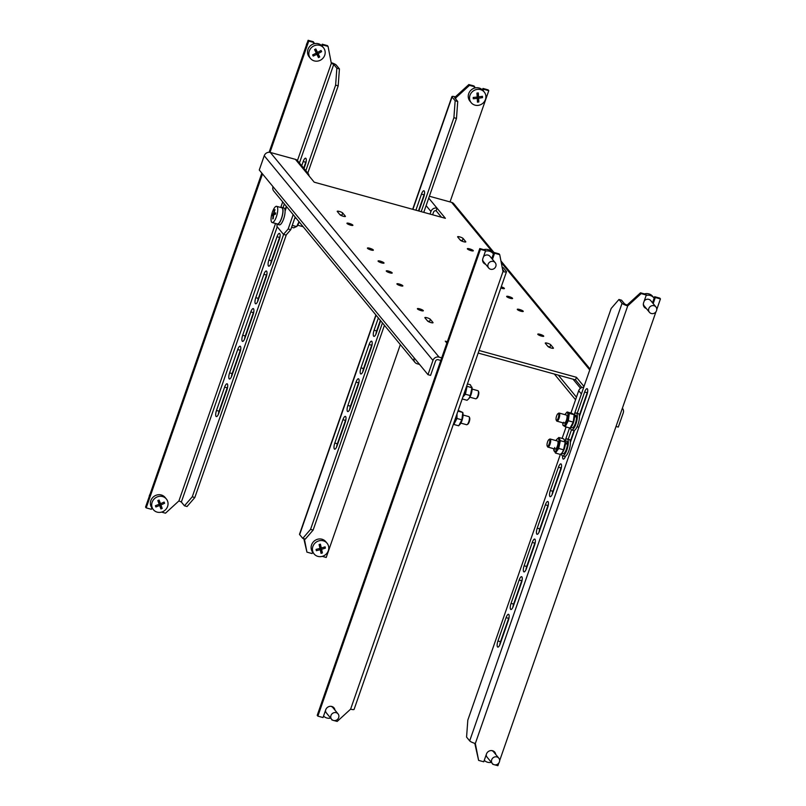 <?xml version="1.0" encoding="UTF-8"?>
<svg xmlns="http://www.w3.org/2000/svg" width="806" height="806" viewBox="0 0 806 806"><rect width="100%" height="100%" fill="white"/><g stroke="black" fill="none" stroke-linecap="round" stroke-linejoin="round"><path stroke-width="1.21" d="M463.712 241.75A2.942 0.594 19.2 0 0 465.797 241.881A2.942 0.594 19.2 0 0 465.717 241.659L463.097 238.475A2.942 0.594 19.2 0 0 460.155 237.024A2.942 0.594 19.2 0 0 457.617 236.763A2.942 0.594 19.2 0 0 457.697 236.984L460.317 240.168A2.942 0.594 19.2 0 0 463.712 241.75M343.316 216.28A2.942 0.594 19.2 0 0 345.411 216.411A2.942 0.594 19.2 0 0 345.331 216.189L342.711 213.006A2.942 0.594 19.2 0 0 339.759 211.555A2.942 0.594 19.2 0 0 337.23 211.293A2.942 0.594 19.2 0 0 337.311 211.515L339.93 214.698A2.942 0.594 19.2 0 0 343.316 216.28M551.344 348.061A2.942 0.594 19.2 0 0 553.44 348.192A2.942 0.594 19.2 0 0 553.359 347.97L550.74 344.787A2.942 0.594 19.2 0 0 547.788 343.336A2.942 0.594 19.2 0 0 545.259 343.074A2.942 0.594 19.2 0 0 545.34 343.306L547.959 346.479A2.942 0.594 19.2 0 0 551.344 348.061M430.958 322.591A2.942 0.594 19.2 0 0 433.044 322.722A2.942 0.594 19.2 0 0 432.973 322.501L430.344 319.317A2.942 0.594 19.2 0 0 427.402 317.866A2.942 0.594 19.2 0 0 424.873 317.604A2.942 0.594 19.2 0 0 424.943 317.836L427.573 321.01A2.942 0.594 19.2 0 0 430.958 322.591M500.838 287.974A3.153 0.635 19.2 0 0 502.168 288.407A3.153 0.635 19.2 0 0 504.415 288.548A3.153 0.635 19.2 0 0 501.251 286.785M419.624 308.839A3.153 0.635 19.2 0 0 417.377 308.698A3.153 0.635 19.2 0 0 421.095 310.622A3.153 0.635 19.2 0 0 423.331 310.773A3.153 0.635 19.2 0 0 419.624 308.839M540.01 334.309A3.153 0.635 19.2 0 0 537.773 334.168A3.153 0.635 19.2 0 0 541.491 336.092A3.153 0.635 19.2 0 0 543.728 336.243A3.153 0.635 19.2 0 0 540.01 334.309M380.311 261.144A3.153 0.635 19.2 0 0 378.064 261.003A3.153 0.635 19.2 0 0 381.782 262.937A3.153 0.635 19.2 0 0 384.019 263.078A3.153 0.635 19.2 0 0 380.311 261.144M388.492 271.078A3.153 0.635 19.2 0 0 386.255 270.937A3.153 0.635 19.2 0 0 389.973 272.871A3.153 0.635 19.2 0 0 392.21 273.012A3.153 0.635 19.2 0 0 388.492 271.078M508.888 296.548A3.153 0.635 19.2 0 0 506.652 296.406A3.153 0.635 19.2 0 0 510.359 298.341A3.153 0.635 19.2 0 0 512.606 298.482A3.153 0.635 19.2 0 0 508.888 296.548M349.179 223.393A3.153 0.635 19.2 0 0 346.943 223.252A3.153 0.635 19.2 0 0 350.66 225.176A3.153 0.635 19.2 0 0 352.897 225.317A3.153 0.635 19.2 0 0 349.179 223.393M469.576 248.863A3.153 0.635 19.2 0 0 467.329 248.722A3.153 0.635 19.2 0 0 471.047 250.646A3.153 0.635 19.2 0 0 473.293 250.797A3.153 0.635 19.2 0 0 469.576 248.863M286.604 206.648A4.907 1.511 105.4 0 1 286.352 207.434L285.082 211.091M399.141 283.994A3.153 0.635 19.2 0 0 396.905 283.853A3.153 0.635 19.2 0 0 400.622 285.787A3.153 0.635 19.2 0 0 402.859 285.929A3.153 0.635 19.2 0 0 399.141 283.994M519.538 309.474A3.153 0.635 19.2 0 0 517.291 309.323A3.153 0.635 19.2 0 0 521.008 311.257A3.153 0.635 19.2 0 0 523.255 311.398A3.153 0.635 19.2 0 0 519.538 309.474M369.662 248.228A3.153 0.635 19.2 0 0 367.415 248.087A3.153 0.635 19.2 0 0 371.133 250.021A3.153 0.635 19.2 0 0 373.369 250.162A3.153 0.635 19.2 0 0 369.662 248.228M562.104 438.414L566.084 426.968M570.94 413.025L578.708 390.719A4.907 4.564 -39.5 0 1 583.735 387.263M573.116 434.474A4.907 1.511 -74.6 0 0 571.938 436.923L570.316 441.587M478.17 353.068L575.534 379.878L581.861 387.555M575.534 379.878L576.431 377.289L584.007 386.477M441.456 217.227L436.127 210.769L437.033 208.18L445.386 218.315L314.229 182.196L295.399 159.346L270.322 152.445L439.048 357.118L441.718 357.854M439.048 357.118A4.907 4.564 140.5 0 0 432.963 360.423L427.996 374.679L414.244 357.995A4.907 4.564 140.5 0 0 414.949 362.347L273.748 191.062A4.907 4.564 -39.5 0 1 273.033 186.7L259.27 170.006L264.237 155.739A4.907 4.564 -39.5 0 1 270.322 152.445M440.811 360.453L438.142 359.718A2.106 1.955 140.5 0 0 435.542 361.128L430.575 375.395L427.996 374.679M616.036 426.455L618.303 427.079L623.27 412.823A4.907 4.564 140.5 0 0 622.373 408.259L622.554 408.461M429.648 322.158L429.447 321.916A2.942 0.594 19.2 0 0 427.361 320.768M550.035 347.628L549.833 347.386A2.942 0.594 19.2 0 0 547.758 346.237M342.006 215.847L341.804 215.595A2.942 0.594 19.2 0 0 339.729 214.456M462.402 241.316L462.201 241.065A2.942 0.594 19.2 0 0 460.115 239.926M446.856 343.084L445.285 341.17L447.33 341.734M479.076 350.479L576.431 377.289M493.625 253.316L451.622 202.366L429.386 196.241M451.622 202.366A4.907 4.564 -39.5 0 1 453.828 203.787L493.947 252.459M554.347 374.044L575.555 399.776M558.286 375.133L576.461 397.177M414.949 362.347A4.907 4.564 140.5 0 0 417.155 363.768L419.543 364.423M436.127 210.769A2.106 1.955 140.5 0 0 433.527 212.19L432.61 214.799M428.732 198.115L437.033 208.18A4.907 4.564 140.5 0 0 430.948 211.474L430.041 214.094M295.399 159.346A4.907 4.564 -39.5 0 1 297.605 160.767L308.083 173.481A4.907 4.564 140.5 0 0 305.877 172.061M309.061 175.92A4.907 4.564 140.5 0 0 308.083 173.481M282.694 201.903L280.75 207.464M277.103 224.259L276.942 226.446L283.49 234.395L288.165 229.005L293.172 214.618M288.165 229.005L290.734 229.71L295.157 217.026M286.311 206.296L285.012 210.034M290.734 229.71L286.059 235.1L283.49 234.395M282.997 207.716L284.065 204.653A4.907 1.511 105.4 0 1 284.347 203.908M494.39 751.766A4.907 4.564 -39.5 0 1 495.045 753.61M646.341 308.527A4.907 4.564 -39.5 0 1 643.591 302.804L646.301 295.026L641.163 293.606L627.723 305.887L475.328 743.505L478.613 760.39L483.751 761.801L486.461 754.023A4.907 4.564 -39.5 0 1 495.7 754.406M656.769 309.484L660.446 298.915L655.298 297.505L653.182 303.6M492.839 764.028L493.685 764.541M494.723 764.823L497.896 765.7L498.843 762.98M655.973 311.751L499.629 760.713M645.687 307.731A4.907 4.564 -39.5 0 1 644.004 306.743M655.298 297.505L654.643 296.709L652.528 302.804M654.643 296.709L659.792 298.119L660.446 298.915M492.154 763.322L492.748 764.279M478.613 760.39L474.794 743.344M627.068 305.101L627.723 305.887A4.907 0.987 19.2 0 1 622.071 303.257L618.958 299.489L621.537 300.195L624.65 303.973L627.068 305.101L640.508 292.81L645.646 294.23L646.301 295.026M641.163 293.606L640.508 292.81M547.647 507.619L539.526 530.952A4.907 1.511 105.4 0 1 537.068 534.287A4.907 1.511 105.4 0 1 537.229 528.172L545.36 504.828A4.907 1.511 105.4 0 1 547.808 501.493A4.907 1.511 105.4 0 1 547.647 507.619M521.462 582.819A4.907 1.511 -74.6 0 0 521.613 576.693A4.907 1.511 -74.6 0 0 519.165 580.038L511.044 603.372A4.907 1.511 -74.6 0 0 510.883 609.497A4.907 1.511 -74.6 0 0 513.331 606.162L521.462 582.819M618.958 299.489L611.17 308.476L574.426 413.982M569.57 427.926L565.399 439.915M553.913 449.899L555.475 453.073L558.699 448.458L560.351 440.67L558.79 437.497L563.676 438.847L565.238 442.02L563.585 449.798L562.185 452.74L560.361 454.413L467.812 720.151L466.573 737.097L469.686 740.875A4.907 0.987 -160.8 0 0 475.328 743.505M560.744 470.009L552.614 493.353A4.907 1.511 105.4 0 1 550.166 496.687A4.907 1.511 105.4 0 1 550.327 490.572L558.447 467.228A4.907 1.511 105.4 0 1 560.895 463.893A4.907 1.511 105.4 0 1 560.744 470.009M574.396 430.364A4.907 1.511 105.4 0 1 573.842 432.409L570.376 442.343M565.55 456.196A4.907 1.511 105.4 0 1 563.263 459.088A4.907 1.511 105.4 0 1 562.709 455.904M568.2 439.24L571.454 429.89M577.227 413.317L584.642 392.028A4.907 1.511 105.4 0 1 587.09 388.683A4.907 1.511 105.4 0 1 586.929 394.809L579.413 416.41M534.559 545.219A4.907 1.511 -74.6 0 0 534.71 539.093A4.907 1.511 -74.6 0 0 532.262 542.438L524.132 565.772A4.907 1.511 -74.6 0 0 523.981 571.897A4.907 1.511 -74.6 0 0 526.429 568.552L534.559 545.219M508.364 620.418A4.907 1.511 -74.6 0 0 508.526 614.303A4.907 1.511 -74.6 0 0 506.077 617.638L497.947 640.982A4.907 1.511 -74.6 0 0 497.786 647.097A4.907 1.511 -74.6 0 0 500.234 643.762L508.364 620.418M539.053 532.131A4.907 1.511 105.4 0 1 539.798 528.877L547.929 505.543A4.907 1.511 105.4 0 1 548.402 504.365M579.312 415.422L587.211 392.734A4.907 1.511 105.4 0 1 587.685 391.555M565.238 456.921A4.907 1.511 105.4 0 1 565.318 456.327M570.285 441.356L574.063 430.495M552.15 494.531A4.907 1.511 105.4 0 1 552.896 491.277L561.026 467.943A4.907 1.511 105.4 0 1 561.49 466.765M535.305 541.964A4.907 1.511 -74.6 0 0 534.831 543.143L526.701 566.477A4.907 1.511 -74.6 0 0 525.955 569.731M522.207 579.564A4.907 1.511 -74.6 0 0 521.734 580.743L513.613 604.087A4.907 1.511 -74.6 0 0 512.868 607.331M509.11 617.174A4.907 1.511 -74.6 0 0 508.646 618.343L500.516 641.687A4.907 1.511 -74.6 0 0 499.77 644.931M321.735 45.68L322.249 44.199L327.387 45.61L328.052 46.405L322.904 44.985L322.4 46.446M313.393 43.967L313.907 42.506L313.252 41.721L308.104 40.3L269.113 152.274M261.849 173.129L145.554 507.085L146.208 507.881L151.357 509.291L151.86 507.83M313.907 42.506L308.758 41.096L270.01 152.374M262.504 173.925L146.208 507.881M161.543 512.102L165.492 513.19L178.932 500.899L181.35 502.027L277.214 226.768M299.429 162.973L333.744 64.42L331.326 63.291L328.052 46.405M308.104 40.3L308.758 41.096M322.249 44.199L322.904 44.985M266.947 273.869A4.907 1.511 -74.6 0 0 266.474 275.048L258.353 298.381A4.907 1.511 -74.6 0 0 257.598 301.635M231.413 376.835A4.907 1.511 105.4 0 1 232.158 373.591L240.289 350.247A4.907 1.511 105.4 0 1 240.762 349.079M331.206 62.656A4.907 0.987 19.2 0 1 336.314 65.125L339.427 68.903L338.188 85.849L307.791 173.129M286.311 234.818L194.83 497.524L187.042 506.511L184.463 505.805L181.35 502.027M280.045 236.269A4.907 1.511 -74.6 0 0 279.571 237.448L271.441 260.781A4.907 1.511 -74.6 0 0 270.695 264.036M306.23 161.069A4.907 1.511 -74.6 0 0 305.766 162.238L303.701 168.162M244.51 339.235A4.907 1.511 105.4 0 1 245.256 335.991L253.386 312.647A4.907 1.511 105.4 0 1 253.85 311.469M218.315 414.445A4.907 1.511 105.4 0 1 219.071 411.191L227.191 387.857A4.907 1.511 105.4 0 1 227.665 386.679M255.784 297.676A4.907 1.511 -74.6 0 0 255.623 303.802A4.907 1.511 -74.6 0 0 258.071 300.457L266.202 277.123A4.907 1.511 -74.6 0 0 266.353 270.997A4.907 1.511 -74.6 0 0 263.905 274.342L255.784 297.676L258.353 298.381M304.013 168.545L305.484 164.313A4.907 1.511 -74.6 0 0 305.635 158.198A4.907 1.511 -74.6 0 0 303.187 161.532L301.716 165.764M268.872 260.076A4.907 1.511 -74.6 0 0 268.72 266.192A4.907 1.511 -74.6 0 0 271.169 262.857L279.299 239.523A4.907 1.511 -74.6 0 0 279.45 233.397A4.907 1.511 -74.6 0 0 277.002 236.732L268.872 260.076L271.441 260.781M184.463 505.805L192.261 496.818L194.83 497.524M338.188 85.849L335.618 85.134L305.817 170.731M283.631 234.435L192.261 496.818M335.618 85.134L336.858 68.198L339.427 68.903M333.744 64.42L336.858 68.198M242.687 335.276L250.817 311.942A4.907 1.511 105.4 0 1 253.265 308.597A4.907 1.511 105.4 0 1 253.104 314.723L244.974 338.057A4.907 1.511 105.4 0 1 242.525 341.401A4.907 1.511 105.4 0 1 242.687 335.276L245.256 335.991M229.589 372.886L237.72 349.542A4.907 1.511 105.4 0 1 240.168 346.207A4.907 1.511 105.4 0 1 240.007 352.323L231.886 375.667A4.907 1.511 105.4 0 1 229.438 379.001A4.907 1.511 105.4 0 1 229.589 372.886L232.158 373.591M216.492 410.486L224.622 387.142A4.907 1.511 105.4 0 1 227.07 383.807A4.907 1.511 105.4 0 1 226.919 389.923L218.789 413.266A4.907 1.511 105.4 0 1 216.34 416.601A4.907 1.511 105.4 0 1 216.492 410.486L219.071 411.191M304.346 538.821L306.935 552.14L303.822 538.67M474.633 86.766L469.485 85.355L456.045 97.637L455.39 96.841L468.83 84.559L473.978 85.97L474.633 86.766L474.119 88.227M482.462 89.94L482.975 88.448L488.124 89.869L488.779 90.665L483.63 89.244L482.975 88.448M322.269 556.362L326.218 557.45L400.34 344.615M450.03 201.923L488.779 90.665M483.126 90.695L483.63 89.244M306.935 552.14L312.083 553.551L312.587 552.09M468.83 84.559L469.485 85.355M380.654 320.738L376.372 333.029A4.907 1.511 105.4 0 1 373.913 336.374A4.907 1.511 105.4 0 1 374.075 330.248L378.357 317.957M375.878 314.945L299.52 534.227A4.907 0.987 -160.8 0 0 299.651 534.6L302.764 538.378L310.552 529.391L382.447 322.924M421.195 211.656L453.909 117.706L455.148 100.77L452.045 96.992A4.907 0.987 19.2 0 1 451.904 96.619L412.672 209.308M360.977 367.848L369.108 344.515A4.907 1.511 105.4 0 1 371.556 341.18A4.907 1.511 105.4 0 1 371.405 347.295L363.274 370.639A4.907 1.511 105.4 0 1 360.826 373.974A4.907 1.511 105.4 0 1 360.977 367.848L363.546 368.564L371.677 345.22A4.907 1.511 105.4 0 1 372.15 344.051M347.89 405.458L356.01 382.115A4.907 1.511 105.4 0 1 358.458 378.78A4.907 1.511 105.4 0 1 358.307 384.895L350.177 408.239A4.907 1.511 105.4 0 1 347.729 411.574A4.907 1.511 105.4 0 1 347.89 405.458L350.459 406.164L358.589 382.82A4.907 1.511 105.4 0 1 359.053 381.651M334.792 443.058L342.923 419.714A4.907 1.511 105.4 0 1 345.371 416.38A4.907 1.511 105.4 0 1 345.21 422.495L337.079 445.839A4.907 1.511 105.4 0 1 334.631 449.174A4.907 1.511 105.4 0 1 334.792 443.058L337.361 443.763L345.492 420.43A4.907 1.511 105.4 0 1 345.955 419.251M418.858 211.011L423.775 196.886A4.907 1.511 -74.6 0 0 423.936 190.77A4.907 1.511 -74.6 0 0 421.488 194.105L415.886 210.195M375.898 334.208A4.907 1.511 105.4 0 1 376.644 330.964L380.341 320.355M336.616 447.018A4.907 1.511 105.4 0 1 337.361 443.763M349.713 409.408A4.907 1.511 105.4 0 1 350.459 406.164M362.801 371.808A4.907 1.511 105.4 0 1 363.546 368.564M455.148 100.77L457.727 101.475L454.614 97.707L456.045 97.637L455.602 98.906M457.727 101.475L456.488 118.422L453.909 117.706M310.552 529.391L313.121 530.096L384.432 325.322M423.775 212.361L456.488 118.422M313.121 530.096L305.333 539.083L302.764 538.378M424.53 193.642A4.907 1.511 -74.6 0 0 424.057 194.81L418.455 210.9M455.39 96.841A4.907 0.987 19.2 0 0 451.904 96.619M484.96 263.481A4.907 4.564 -39.5 0 1 483.278 262.484M485.615 264.267A4.907 4.564 -39.5 0 1 482.865 258.545L485.575 250.767L480.436 249.346L479.782 248.55L484.92 249.971L485.575 250.767M480.436 249.346L317.876 716.131L323.025 717.552L325.735 709.764A4.907 4.564 -39.5 0 1 334.974 710.146M332.112 719.778L332.959 720.282M333.996 720.564L337.17 721.441L350.61 709.159L502.994 271.551L499.72 254.656L494.572 253.245L492.456 259.341M333.664 707.507A4.907 4.564 -39.5 0 1 334.319 709.351M317.876 716.131L317.221 715.335L479.782 248.55M499.72 254.656L499.065 253.86L493.917 252.449L491.801 258.545M331.427 719.063L332.022 720.03M493.917 252.449L494.572 253.245M502.178 267.33L503.236 267.622L506.349 271.4A4.907 0.987 19.2 0 1 506.48 271.773L354.096 709.381A4.907 0.987 -160.8 0 1 350.61 709.159M502.541 269.184L503.69 270.937M502.863 270.876L503.78 270.685M502.994 271.551A4.907 0.987 19.2 0 0 506.48 271.773M473.041 85.718A4.201 3.909 140.5 0 0 472.004 85.436M484.225 92.025L482.915 90.443A8.413 7.818 140.5 0 0 473.585 88.438A8.413 7.818 140.5 0 0 468.256 96.791A8.413 7.818 140.5 0 0 469.928 101.133L471.238 102.725A8.413 7.818 140.5 0 0 478.17 105.374A8.413 7.818 140.5 0 0 485.897 96.367A8.413 7.818 140.5 0 0 484.225 92.025A8.413 7.818 140.5 0 0 477.293 89.375A8.413 7.818 140.5 0 0 469.566 98.382A8.413 7.818 140.5 0 0 471.238 102.725M477.615 93.002A42.204 12.795 -3.2 0 0 478.29 92.922A42.466 8.816 83 0 1 478.573 96.861A42.466 12.876 -3.2 0 0 482.451 96.297A42.204 8.755 83 0 1 482.532 97.637A42.466 12.876 176.8 0 1 478.643 98.191A42.466 8.816 83 0 1 478.794 101.989A42.204 12.795 176.8 0 1 478.119 102.07A42.204 12.795 176.8 0 1 477.434 102.161A42.466 8.816 -97 0 0 477.283 98.362A42.466 12.876 176.8 0 1 473.273 98.775A42.204 8.755 -97 0 0 473.203 97.445A42.466 12.876 -3.2 0 0 477.212 97.032A42.466 8.816 -97 0 0 476.93 93.093A42.204 12.795 -3.2 0 0 477.615 93.002M478.643 98.191L477.595 96.932L477.394 100.851M478.794 101.989L477.807 100.79M477.283 98.362L476.275 97.133M474.039 97.365L473.203 97.466M477.384 93.033L477.525 95.592L478.573 96.861M482.532 97.637L481.545 96.448M478.532 96.811L477.595 96.932M327.085 543.254L325.775 541.662A8.413 7.818 140.5 0 0 315.851 539.949A8.413 7.818 140.5 0 0 311.297 549.279A8.413 7.818 140.5 0 0 312.799 552.362L314.108 553.954A8.413 7.818 140.5 0 0 322.329 556.342A8.413 7.818 140.5 0 0 328.586 546.337A8.413 7.818 140.5 0 0 327.085 543.254A8.413 7.818 140.5 0 0 318.864 540.856A8.413 7.818 140.5 0 0 312.607 550.861A8.413 7.818 140.5 0 0 314.108 553.954M319.75 544.372A42.204 14.024 -12.6 0 0 320.415 544.191A42.466 6.66 74.2 0 1 321.312 547.999A42.466 14.115 -12.6 0 0 325.12 546.831A42.204 6.619 74.2 0 1 325.402 548.12A42.466 14.115 167.4 0 1 321.604 549.289A42.466 6.66 74.2 0 1 322.38 552.956A42.204 14.024 167.4 0 1 321.715 553.148A42.204 14.024 167.4 0 1 321.05 553.339A42.466 6.66 -105.8 0 0 320.274 549.672A42.466 14.115 167.4 0 1 316.345 550.689A42.204 6.619 -105.8 0 0 316.063 549.4A42.466 14.115 -12.6 0 0 319.982 548.382A42.466 6.66 -105.8 0 0 319.085 544.564A42.204 14.024 -12.6 0 0 319.75 544.372M321.604 549.289L320.556 548.02L321.393 551.767L320.758 551.949M322.38 552.956L321.393 551.767M320.274 549.672L319.347 548.554M319.74 544.382L321.312 547.999M325.402 548.12L324.506 547.032M321.181 547.848L320.556 548.02M150.027 494.249A4.201 3.909 140.5 0 0 149.231 496.516M166.358 498.995L165.049 497.403A8.413 7.818 140.5 0 0 154.661 495.962A8.413 7.818 140.5 0 0 150.853 505.987A8.413 7.818 140.5 0 0 152.072 508.102L153.382 509.694A8.413 7.818 140.5 0 0 162.611 511.729A8.413 7.818 140.5 0 0 167.577 501.11A8.413 7.818 140.5 0 0 166.358 498.995A8.413 7.818 140.5 0 0 157.14 496.949A8.413 7.818 140.5 0 0 152.163 507.579A8.413 7.818 140.5 0 0 153.382 509.694M158.46 500.314A42.204 14.75 -20.3 0 0 159.094 500.052A42.466 4.806 67.3 0 1 160.485 503.69A42.466 14.851 -20.3 0 0 164.142 502.057A42.204 4.776 67.3 0 1 164.595 503.287A42.466 14.851 159.7 0 1 160.938 504.929A42.466 4.806 67.3 0 1 162.197 508.425A42.204 14.75 159.7 0 1 161.553 508.697A42.204 14.75 159.7 0 1 160.908 508.959A42.466 4.806 -112.7 0 0 159.648 505.463A42.466 14.851 159.7 0 1 155.87 506.954A42.204 4.776 -112.7 0 0 155.407 505.715A42.466 14.851 -20.3 0 0 159.195 504.234A42.466 4.806 -112.7 0 0 157.815 500.586A42.204 14.75 -20.3 0 0 158.46 500.314M160.938 504.929L159.89 503.659L161.21 507.226L160.414 507.558M162.197 508.425L161.21 507.226M159.648 505.463L158.782 504.405M158.631 500.244L160.485 503.69M164.595 503.287L163.739 502.249M312.315 41.459A4.201 3.909 140.5 0 0 311.277 41.177M307.157 43.02A4.201 3.909 140.5 0 0 306.371 45.287M323.498 47.766L322.188 46.184A8.413 7.818 140.5 0 0 311.459 44.945A8.413 7.818 140.5 0 0 308.275 55.433A8.413 7.818 140.5 0 0 309.202 56.883L310.512 58.465A8.413 7.818 140.5 0 0 320.445 60.178A8.413 7.818 140.5 0 0 324.425 49.216A8.413 7.818 140.5 0 0 323.498 47.766A8.413 7.818 140.5 0 0 313.564 46.063A8.413 7.818 140.5 0 0 309.585 57.025A8.413 7.818 140.5 0 0 310.512 58.465M315.186 49.287A42.204 15.133 -26 0 0 315.801 48.954A42.466 3.405 62.2 0 1 317.534 52.44A42.466 15.233 -26 0 0 321.05 50.476A42.204 3.385 62.2 0 1 321.624 51.655A42.466 15.233 154 0 1 318.108 53.619A42.466 3.405 62.2 0 1 319.71 56.954A42.204 15.133 154 0 1 319.085 57.276A42.204 15.133 154 0 1 318.471 57.609A42.466 3.405 -117.8 0 0 316.869 54.264A42.466 15.233 154 0 1 313.222 56.077A42.204 3.385 -117.8 0 0 312.647 54.909A42.466 15.233 -26 0 0 316.295 53.095A42.466 3.405 -117.8 0 0 314.572 49.609A42.204 15.133 -26 0 0 315.186 49.287M318.108 53.619L317.06 52.35L318.723 55.755L317.816 56.239M319.71 56.954L318.723 55.755M316.869 54.264L316.012 53.236M315.489 49.126L317.534 52.44M321.624 51.655L320.788 50.637M499.599 759.967A4.201 3.909 -39.5 0 1 492.305 763.504A4.201 3.909 -39.5 0 1 493.957 757.237A4.201 3.909 -39.5 0 1 499.599 759.967M492.305 763.504L487.066 757.146A4.201 3.909 -39.5 0 1 486.22 754.728M491.368 762.375A8.413 7.818 -39.5 0 1 484.265 760.32M491.63 750.567A4.201 3.909 -39.5 0 1 493.554 751.797L498.793 758.154M656.769 309.444A4.201 3.909 -39.5 0 1 649.435 312.285A4.201 3.909 -39.5 0 1 651.429 305.867A4.201 3.909 -39.5 0 1 656.769 309.444M649.435 312.285L644.196 305.917A4.201 3.909 -39.5 0 1 643.359 303.802M644.457 293.898A8.413 7.818 -39.5 0 1 646.382 293.596A8.413 7.818 -39.5 0 1 652.618 296.306L653.928 297.898A8.413 7.818 -39.5 0 1 654.14 298.17M646.18 295.389A8.413 7.818 -39.5 0 1 653.928 297.898M644.226 300.981A4.201 3.909 -39.5 0 1 650.684 300.567L655.923 306.935M338.822 717.108A4.201 3.909 -39.5 0 1 331.578 719.244A4.201 3.909 -39.5 0 1 333.916 712.716A4.201 3.909 -39.5 0 1 338.822 717.108M331.578 719.244L326.339 712.887A4.201 3.909 -39.5 0 1 325.493 710.469M330.641 718.116A8.413 7.818 -39.5 0 1 323.538 716.06M330.903 706.318A4.201 3.909 -39.5 0 1 332.828 707.537L338.067 713.894M495.75 266.574A4.201 3.909 -39.5 0 1 488.708 268.025A4.201 3.909 -39.5 0 1 491.398 261.406A4.201 3.909 -39.5 0 1 495.75 266.574M488.708 268.025L483.469 261.668A4.201 3.909 -39.5 0 1 482.633 259.542M483.731 249.638A8.413 7.818 -39.5 0 1 488.436 249.719A8.413 7.818 -39.5 0 1 491.892 252.046L493.201 253.638A8.413 7.818 -39.5 0 1 493.413 253.91M485.444 251.129A8.413 7.818 -39.5 0 1 493.201 253.638M483.499 256.721A4.201 3.909 -39.5 0 1 489.957 256.318L495.196 262.675M556.059 419.523A3.506 1.078 -74.6 0 0 556.2 420.047A3.506 1.078 -74.6 0 0 557.913 418.737A3.506 1.078 -74.6 0 0 558.78 414.365A3.506 1.078 -74.6 0 0 557.964 413.659A3.506 1.078 -74.6 0 0 556.523 416.168A3.506 1.078 -74.6 0 0 556.059 419.523M557.964 413.659L558.719 413.176A4.201 1.29 105.4 0 1 559.173 413.065A4.201 1.29 105.4 0 1 559.696 414.022A4.201 1.29 105.4 0 1 558.911 418.687A4.201 1.29 105.4 0 1 556.946 421.175A4.201 1.29 105.4 0 1 556.603 420.843L556.2 420.047M574.043 414.465A8.755 2.69 105.4 0 1 576.199 413.035L578.255 413.599A8.755 2.69 105.4 0 1 579.312 418.808A8.755 2.69 105.4 0 1 576.693 427.533A8.755 2.69 105.4 0 1 573.61 430.485L571.555 429.92A8.755 2.69 105.4 0 1 570.447 427.694M576.199 413.035A8.755 2.69 105.4 0 1 577.247 418.243A8.755 2.69 105.4 0 1 574.638 426.968A8.755 2.69 105.4 0 1 571.555 429.92M570.739 427.371L572.149 427.764A6.519 2.005 -74.6 0 0 575.192 423.896A6.519 2.005 -74.6 0 0 576.411 416.672L574.416 417.014M575.827 416.752L576.24 415.956A6.519 2.005 -74.6 0 0 575.605 415.191L574.204 414.808M576.24 415.956L574.346 416.108M566.85 415.412A4.201 1.29 105.4 0 1 567.021 416.037A4.201 1.29 105.4 0 1 566.467 420.067A4.201 1.29 105.4 0 1 564.734 423.09A4.201 1.29 105.4 0 1 563.757 422.243M562.749 422.777A6.639 2.045 -74.6 0 0 562.81 424.037A6.639 2.045 -74.6 0 0 562.83 424.137A6.639 2.045 -74.6 0 0 566.003 423.231A6.639 2.045 -74.6 0 0 567.968 414.244A6.639 2.045 -74.6 0 0 565.752 413.538A6.639 2.045 -74.6 0 0 564.986 414.667M565.197 426.727L568.341 420.762L569.308 413.387L567.122 411.977L572.008 413.327L574.194 414.727L573.227 422.102L570.084 428.067L565.197 426.727L563.021 425.346L562.83 424.137M571.273 426.727A6.639 2.045 -74.6 0 0 571.464 426.515A6.639 2.045 -74.6 0 0 574.396 416.017A6.639 2.045 -74.6 0 0 574.376 415.916A6.639 2.045 -74.6 0 0 574.366 415.805M567.122 411.977L565.943 413.317M574.376 415.916L574.184 414.707L569.308 413.387M573.227 422.102L568.341 420.762M546.992 444.872A3.506 1.078 -74.6 0 0 547.173 445.98A3.506 1.078 -74.6 0 0 548.725 445.003A3.506 1.078 -74.6 0 0 549.783 440.882A3.506 1.078 -74.6 0 0 548.936 439.582A3.506 1.078 -74.6 0 0 546.992 444.872M548.936 439.582L549.682 439.109A4.201 1.29 105.4 0 1 550.145 438.998A4.201 1.29 105.4 0 1 550.7 440.66A4.201 1.29 105.4 0 1 549.702 445.053A4.201 1.29 105.4 0 1 547.919 447.108A4.201 1.29 105.4 0 1 547.566 446.776L547.173 445.98M564.966 440.469A8.755 2.69 105.4 0 1 567.172 438.958L569.227 439.532A8.755 2.69 105.4 0 1 570.154 445.688A8.755 2.69 105.4 0 1 566.85 454.826A8.755 2.69 105.4 0 1 564.573 456.418L562.517 455.853A8.755 2.69 105.4 0 1 561.409 453.556M567.172 438.958A8.755 2.69 105.4 0 1 568.089 445.124A8.755 2.69 105.4 0 1 564.794 454.262A8.755 2.69 105.4 0 1 562.517 455.853M561.671 453.294L563.112 453.687A6.519 2.005 -74.6 0 0 565.883 450.504A6.519 2.005 -74.6 0 0 567.444 443.693L565.318 444.217M566.608 443.884L567.394 442.756A6.519 2.005 -74.6 0 0 566.578 441.124L565.087 440.711M567.394 442.756L565.379 443.129M557.823 441.345A4.201 1.29 105.4 0 1 558.034 442.675A4.201 1.29 105.4 0 1 555.707 449.023A4.201 1.29 105.4 0 1 554.689 447.471M553.722 448.71A6.639 2.045 -74.6 0 0 553.722 448.851A6.639 2.045 -74.6 0 0 553.803 450.07A6.639 2.045 -74.6 0 0 556.664 449.718A6.639 2.045 -74.6 0 0 559.001 441.285A6.639 2.045 -74.6 0 0 556.714 439.471A6.639 2.045 -74.6 0 0 555.959 440.6M562.316 452.579A6.639 2.045 -74.6 0 0 562.427 452.448A6.639 2.045 -74.6 0 0 565.429 443.058A6.639 2.045 -74.6 0 0 565.349 441.849A6.639 2.045 -74.6 0 0 565.288 441.507M560.361 454.413L555.475 453.073M558.79 437.497L556.714 439.471M565.349 441.849L565.258 441.285L565.238 442.02L560.351 440.67M563.585 449.798L558.699 448.458M478.26 391.021L478.653 391.817A3.506 1.078 105.4 0 1 478.129 396.26A3.506 1.078 105.4 0 1 476.9 398.214L476.145 398.688A4.201 1.29 -74.6 0 0 477.626 396.351A4.201 1.29 -74.6 0 0 478.26 391.021A4.201 1.29 -74.6 0 0 477.918 390.688L472.104 389.086M469.878 397.197L475.681 398.799A4.201 1.29 -74.6 0 0 476.145 398.688M465.344 389.923A6.519 2.005 105.4 0 1 464.75 392.24L464.508 392.31M464.327 393.439A6.519 2.005 105.4 0 1 463.47 395.303M471.963 387.374A6.639 2.045 105.4 0 1 472.034 387.726A6.639 2.045 105.4 0 1 470.785 395.252A6.639 2.045 105.4 0 1 469.112 398.335A6.639 2.045 105.4 0 1 468.991 398.466M467.42 383.938L470.321 384.734L471.913 387.827L470.301 395.595L468.86 398.638L467.077 400.29L462.201 398.94M472.034 387.726L471.933 387.152L471.913 387.827L466.664 386.104M465.425 389.681A6.639 2.045 105.4 0 1 464.357 393.489A6.639 2.045 105.4 0 1 463.379 395.534M462.856 397.056L465.415 394.255L467.037 386.477M465.415 394.255L470.301 395.595M469.223 416.954L469.626 417.75A3.506 1.078 105.4 0 1 469.354 421.457A3.506 1.078 105.4 0 1 467.863 424.147L467.117 424.621A4.201 1.29 -74.6 0 0 468.901 421.397A4.201 1.29 -74.6 0 0 469.223 416.954A4.201 1.29 -74.6 0 0 468.88 416.621L463.077 415.019M460.841 423.13L466.654 424.732A4.201 1.29 -74.6 0 0 467.117 424.621M456.307 415.856A6.519 2.005 105.4 0 1 456.115 416.752L455.984 416.793M456.387 415.614A6.639 2.045 105.4 0 1 455.803 418.032A6.519 2.005 105.4 0 1 454.433 421.236M458.201 410.415L462.805 412.471L462.997 413.659A6.639 2.045 105.4 0 1 462.231 419.795A6.639 2.045 105.4 0 1 460.085 424.258A6.639 2.045 105.4 0 1 459.894 424.48M457.949 411.131L462.805 412.471L461.858 419.835L458.715 425.81L453.828 424.47L456.972 418.485L457.002 413.861M456.972 418.485L461.858 419.835M455.803 418.032A6.639 2.045 105.4 0 1 454.352 421.467M272.166 222.547L277.304 223.957A8.413 2.589 -74.6 0 0 282.503 214.547A8.413 2.589 -74.6 0 0 281.768 207.746L276.629 206.326A8.413 2.589 -74.6 0 0 275.954 206.407A8.413 2.589 -74.6 0 0 271.431 215.736A8.413 2.589 -74.6 0 0 272.166 222.547A8.413 2.589 -74.6 0 0 272.831 222.466A8.413 2.589 -74.6 0 0 277.355 213.137A8.413 2.589 -74.6 0 0 276.629 206.326M274.755 209.741A42.204 9.753 11 0 1 275.007 209.631A42.466 39.192 66.3 0 0 274.01 213.449A42.466 9.813 11 0 1 275.682 212.885A42.204 38.95 66.3 0 0 275.42 214.225A42.466 9.813 -169 0 0 273.748 214.789A42.466 39.192 66.3 0 0 273.234 218.738A42.204 9.753 -169 0 0 272.982 218.839A42.204 9.753 -169 0 0 272.74 218.95A42.466 39.192 -113.7 0 1 273.254 215.001A42.466 9.813 -169 0 0 272.065 215.696A42.204 38.95 -113.7 0 1 272.327 214.366A42.466 9.813 11 0 1 273.516 213.671A42.466 39.192 -113.7 0 1 274.514 209.852A42.204 9.753 11 0 1 274.755 209.741M272.327 214.366L273.798 214.769M273.516 213.671L275.43 214.195M274.01 213.449L275.491 213.852M276.579 223.756A8.755 2.69 -74.6 0 0 277.214 224.3A8.755 2.69 -74.6 0 0 277.919 224.219A8.755 2.69 -74.6 0 0 282.402 215.524A8.755 2.69 -74.6 0 0 281.868 207.404A8.755 2.69 -74.6 0 0 281.163 207.485A8.755 2.69 -74.6 0 0 281.042 207.545M277.214 224.3L279.269 224.864A8.755 2.69 -74.6 0 0 279.974 224.783A8.755 2.69 -74.6 0 0 284.458 216.099A8.755 2.69 -74.6 0 0 283.924 207.968L281.868 207.404M291.601 227.242L293.787 227.846L296.93 226.345A6.639 2.045 105.4 0 0 299.097 221.811M292.246 225.388L296.638 226.597L298.996 221.69M294.805 218.023L296.316 218.436M578.708 390.719L581.398 393.983M273.033 186.7L414.244 357.995M264.237 155.739L432.963 360.423M589.76 369.944L501.251 262.575M573.066 379.203L580.532 388.26M426.122 205.621L430.948 211.474M284.065 204.653L285.223 204.976M429.447 321.916L430.344 319.317M549.833 347.386L550.74 344.787M341.804 215.595L342.711 213.006M462.201 241.065L463.097 238.475M622.071 303.257L469.686 740.875M550.327 490.572L552.896 491.277M558.447 467.228L561.026 467.943M584.642 392.028L587.211 392.734M532.262 542.438L534.831 543.143M524.132 565.772L526.701 566.477M519.165 580.038L521.734 580.743M511.044 603.372L513.613 604.087M506.077 617.638L508.646 618.343M497.947 640.982L500.516 641.687M537.229 528.172L539.798 528.877M545.36 504.828L547.929 505.543M331.326 63.291L297.444 160.585M275.541 223.474L178.932 500.899M279.571 237.448L277.002 236.732M305.766 162.238L303.187 161.532M253.386 312.647L250.817 311.942M240.289 350.247L237.72 349.542M227.191 387.857L224.622 387.142M266.474 275.048L263.905 274.342M299.651 534.6L376.059 315.176M412.904 209.369L452.045 96.992M369.108 344.515L371.677 345.22M356.01 382.115L358.589 382.82M342.923 419.714L345.492 420.43M421.488 194.105L424.057 194.81M374.075 330.248L376.644 330.964M500.939 260.932L590.073 369.057M474.573 86.937L475.359 87.884M313.846 42.678L314.632 43.625M556.946 421.175L564.271 423.19M577.096 426.727L577.912 426.948M559.173 413.065L566.507 415.09M571.464 426.515L570.97 427.099M565.752 413.538L566.245 412.944M547.919 447.108L555.243 449.123M550.145 438.998L557.48 441.013M553.803 450.07L553.883 450.625M460.085 424.258L459.581 424.853M303.147 226.718L297.686 225.206"/></g></svg>
